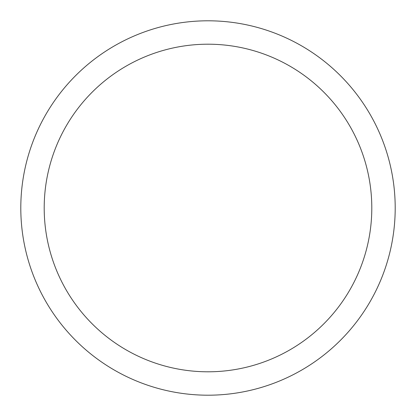 <?xml version="1.0" encoding="UTF-8"?>
<svg xmlns="http://www.w3.org/2000/svg" width="416" height="416" viewBox="0 0 416 416"><rect width="100%" height="100%" fill="white"/><g stroke="black" fill="none" stroke-linecap="round" stroke-linejoin="round"><path stroke-width="0.62" d="M208 395.2A187.2 187.2 0 0 1 20.8 208A187.2 187.2 0 0 1 208 20.8A187.2 187.2 0 0 1 395.2 208A187.2 187.2 0 0 1 208 395.2M208 44.2A163.8 163.8 0 0 1 371.8 208A163.8 163.8 0 0 1 208 371.8A163.8 163.8 0 0 1 44.2 208A163.8 163.8 0 0 1 208 44.2"/></g></svg>
